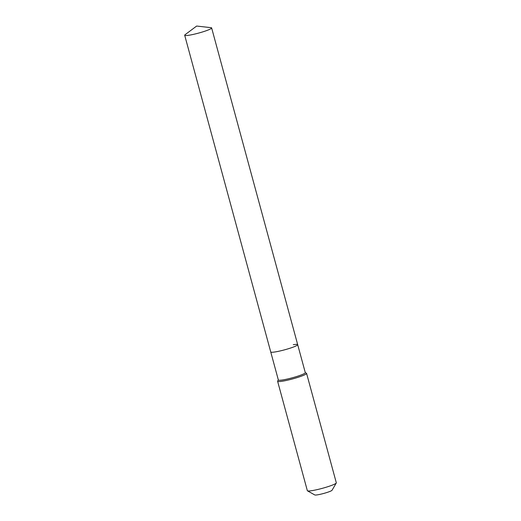 <?xml version="1.0" encoding="UTF-8"?>
<svg xmlns="http://www.w3.org/2000/svg" width="521" height="521" viewBox="0 0 521 521"><rect width="100%" height="100%" fill="white"/><g stroke="black" fill="none" stroke-linecap="round" stroke-linejoin="round"><path stroke-width="0.78" d="M185.085 34.712A13.963 1.556 -15.2 0 0 184.688 35.259A13.963 1.556 -15.2 0 0 189.116 35.213A13.963 1.556 -15.2 0 0 203.815 31.547A13.963 1.556 -15.2 0 0 211.637 27.932A13.963 1.556 -15.2 0 0 211.025 27.665L196.658 26.05L185.085 34.712M184.688 35.259L270.744 351.981A13.963 1.556 -15.2 0 0 275.166 351.935A13.963 1.556 -15.2 0 0 289.865 348.269A13.963 1.556 -15.2 0 0 297.686 344.655L305.293 372.652A13.963 1.556 -15.2 0 1 297.471 376.266A13.963 1.556 -15.2 0 1 282.773 379.933A13.963 1.556 -15.2 0 1 278.351 379.978L270.744 351.981A13.963 1.556 -15.2 0 0 275.166 351.935A13.963 1.556 -15.2 0 0 289.865 348.269A13.963 1.556 -15.2 0 0 297.686 344.655A13.963 1.556 -15.2 0 0 293.264 344.7M278.325 379.894L277.654 381.053A15.011 1.674 -15.2 0 0 277.608 381.261A15.011 1.674 -15.2 0 0 282.369 381.216A15.011 1.674 -15.2 0 0 298.168 377.269A15.011 1.674 -15.2 0 0 306.582 373.388A15.011 1.674 -15.2 0 0 306.439 373.231L305.273 372.574M277.608 381.261L307.338 490.671A15.011 1.674 -15.2 0 0 307.475 490.828A15.011 1.674 -15.2 0 0 312.092 490.626A15.011 1.674 -15.2 0 0 327.149 486.92A15.011 1.674 -15.2 0 0 336.266 483.006A15.011 1.674 -15.2 0 0 336.312 482.798L306.582 373.388M307.475 490.828L314.782 494.95A9.007 1.003 -15.2 0 0 317.55 494.833A9.007 1.003 -15.2 0 0 326.582 492.606A9.007 1.003 -15.2 0 0 332.053 490.254L336.266 483.006M297.686 344.655L211.637 27.932"/></g></svg>
